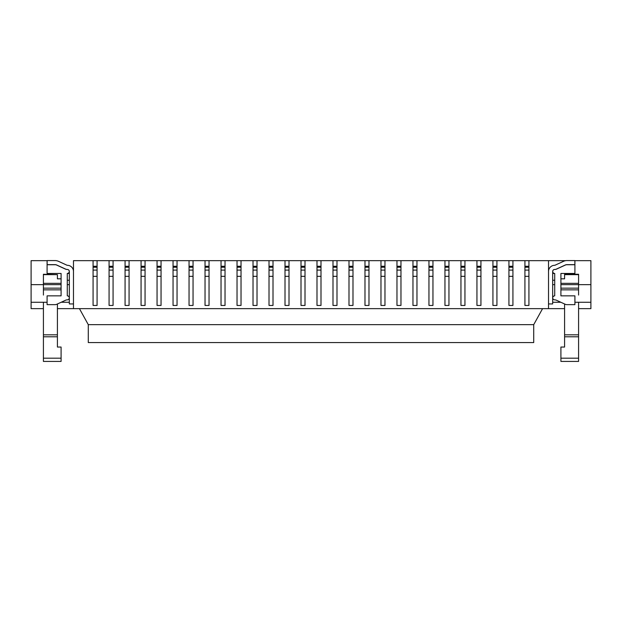 <?xml version="1.0" encoding="UTF-8"?>
<svg xmlns="http://www.w3.org/2000/svg" width="622" height="622" viewBox="0 0 622 622"><rect width="100%" height="100%" fill="white"/><g stroke="black" fill="none" stroke-linecap="round" stroke-linejoin="round"><path stroke-width="0.93" d="M73.482 260.665L93.075 260.665L93.075 266.263L97.079 266.263L97.079 260.665L109.075 260.665L109.075 266.263L113.072 266.263L113.072 260.665L125.069 260.665L125.069 266.263L129.065 266.263L129.065 260.665L141.062 260.665L141.062 266.263L145.058 266.263L145.058 260.665L157.055 260.665L157.055 266.263L161.051 266.263L161.051 260.665L173.048 260.665L173.048 266.263L177.045 266.263L177.045 260.665L189.041 260.665L189.041 266.263L193.045 266.263L193.045 260.665L205.035 260.665L205.035 266.263L209.039 266.263L209.039 260.665L221.035 260.665L221.035 266.263L225.032 266.263L225.032 260.665L237.029 260.665L237.029 266.263L241.025 266.263L241.025 260.665L253.022 260.665L253.022 266.263L257.018 266.263L257.018 260.665L269.015 260.665L269.015 266.263L273.011 266.263L273.011 260.665L285.008 260.665L285.008 266.263L289.005 266.263L289.005 260.665L301.001 260.665L301.001 266.263L305.005 266.263L305.005 260.665L316.995 260.665L316.995 266.263L320.999 266.263L320.999 260.665L332.995 260.665L332.995 266.263L336.992 266.263L336.992 260.665L348.989 260.665L348.989 266.263L352.985 266.263L352.985 260.665L364.982 260.665L364.982 266.263L368.978 266.263L368.978 260.665L380.975 260.665L380.975 266.263L384.971 266.263L384.971 260.665L396.968 260.665L396.968 266.263L400.965 266.263L400.965 260.665L412.961 260.665L412.961 266.263L416.965 266.263L416.965 260.665L428.955 260.665L428.955 266.263L432.959 266.263L432.959 260.665L444.955 260.665L444.955 266.263L448.952 266.263L448.952 260.665L460.949 260.665L460.949 266.263L464.945 266.263L464.945 260.665L476.942 260.665L476.942 266.263L480.938 266.263L480.938 260.665L492.935 260.665L492.935 266.263L496.931 266.263L496.931 260.665L508.928 260.665L508.928 266.263L512.925 266.263L512.925 260.665L524.921 260.665L524.921 266.263L528.925 266.263L528.925 260.665L565.701 260.665L548.518 260.665L548.518 308.644L73.482 308.644L73.482 260.665L548.518 260.665L548.518 308.644L73.482 308.644L73.482 260.665M47.093 260.665L47.093 264.661L55.094 264.661A3.996 3.996 0 0 1 56.758 265.026L65.621 269.101A3.996 3.996 0 0 0 67.285 269.458A1.998 1.998 0 0 1 69.283 271.464A1.998 1.998 0 0 1 67.285 273.462L67.285 295.854A1.998 1.998 0 0 1 69.283 297.852A1.998 1.998 0 0 1 67.285 299.851A1.998 1.998 0 0 0 69.283 297.852A1.998 1.998 0 0 0 67.285 295.854L67.285 273.462L69.33 273.462L67.285 273.462A1.998 1.998 0 0 0 69.283 271.464A1.998 1.998 0 0 0 67.285 269.458A3.996 3.996 0 0 1 65.621 269.101L56.758 265.026A3.996 3.996 0 0 0 55.094 264.661L47.093 264.661L47.093 273.462L61.088 273.462L61.088 295.854L47.093 295.854L47.093 304.648L47.093 295.854L61.088 295.854L61.088 273.462L47.093 273.462L47.093 260.665L31.1 260.665L31.1 284.658L61.088 284.658M574.907 260.665L574.907 273.462L560.912 273.462L560.912 295.854L574.907 295.854L574.907 304.648L566.906 304.648A3.996 3.996 0 0 1 565.242 304.282L556.379 300.216L565.242 304.282A3.996 3.996 0 0 0 566.906 304.648L574.907 304.648L574.907 295.854L560.912 295.854L560.912 273.462L574.907 273.462L574.907 264.661L566.906 264.661A3.996 3.996 0 0 0 565.242 265.026L556.379 269.101A3.996 3.996 0 0 1 554.715 269.458A1.998 1.998 0 0 0 552.717 271.464A1.998 1.998 0 0 0 554.715 273.462L554.715 295.854A1.998 1.998 0 0 0 552.717 297.852A1.998 1.998 0 0 0 554.715 299.851A3.996 3.996 0 0 1 556.379 300.216A3.996 3.996 0 0 0 554.715 299.851A1.998 1.998 0 0 1 552.717 297.852A1.998 1.998 0 0 1 554.715 295.854L554.715 273.462L552.67 273.462L554.715 273.462A1.998 1.998 0 0 1 552.717 271.464A1.998 1.998 0 0 1 554.715 269.458A3.996 3.996 0 0 0 556.379 269.101L565.242 265.026A3.996 3.996 0 0 1 566.906 264.661L574.907 264.661L574.907 260.665L590.9 260.665L590.9 284.658L560.912 284.658M564.589 308.644L548.518 308.644L564.589 308.644M57.411 308.644L73.482 308.644L57.411 308.644M113.072 270.096L113.072 305.449L113.072 270.096L113.072 305.449L109.075 305.449L109.075 270.096L113.072 270.096L113.072 266.263M428.955 266.263L428.955 305.449L428.955 270.096L428.955 305.449L432.959 305.449L432.959 266.263M396.968 266.263L396.968 305.449L396.968 270.096L396.968 305.449L400.965 305.449L400.965 266.263M412.961 266.263L412.961 305.449L412.961 270.096L412.961 305.449L416.965 305.449L416.965 266.263M444.955 266.263L444.955 305.449L444.955 270.096L444.955 305.449L448.952 305.449L448.952 266.263M460.949 266.263L460.949 305.449L460.949 270.096L460.949 305.449L464.945 305.449L464.945 266.263M524.921 266.263L524.921 305.449L524.921 270.096L524.921 305.449L528.925 305.449L528.925 266.263M55.094 304.648L47.093 304.648L55.094 304.648A3.996 3.996 0 0 0 56.758 304.282A3.996 3.996 0 0 1 55.094 304.648M65.621 300.216L56.758 304.282L65.621 300.216A3.996 3.996 0 0 1 67.285 299.851A3.996 3.996 0 0 0 65.621 300.216M554.715 280.258L552.67 280.258L554.715 280.258M67.285 280.258L69.33 280.258L67.285 280.258M129.065 270.096L129.065 305.449L129.065 270.096L129.065 305.449L125.069 305.449L125.069 270.096L129.065 270.096L129.065 266.263M285.008 270.096L285.008 305.449L289.005 305.449L285.008 305.449L285.008 270.096L289.005 270.096L289.005 305.449L289.005 270.096L289.005 305.449L285.008 305.449L285.008 266.263M476.942 266.263L476.942 305.449L476.942 270.096L476.942 305.449L480.938 305.449L480.938 266.263M145.058 270.096L145.058 305.449L145.058 270.096L145.058 305.449L141.062 305.449L141.062 270.096L145.058 270.096L145.058 266.263M177.045 270.096L177.045 305.449L177.045 270.096L177.045 305.449L173.048 305.449L173.048 270.096L177.045 270.096L177.045 266.263M508.928 266.263L508.928 305.449L508.928 270.096L508.928 305.449L512.925 305.449L512.925 266.263M492.935 266.263L492.935 305.449L492.935 270.096L492.935 305.449L496.931 305.449L496.931 266.263M257.018 270.096L257.018 305.449L257.018 270.096L257.018 305.449L253.022 305.449L253.022 270.096L257.018 270.096L257.018 266.263M225.032 270.096L225.032 305.449L225.032 270.096L225.032 305.449L221.035 305.449L221.035 270.096L225.032 270.096L225.032 266.263M193.045 270.096L193.045 305.449L193.045 270.096L193.045 305.449L189.041 305.449L189.041 270.096L193.045 270.096L193.045 266.263M316.995 266.263L316.995 305.449L316.995 270.096L316.995 305.449L320.999 305.449L320.999 266.263M332.995 266.263L332.995 305.449L332.995 270.096L332.995 305.449L336.992 305.449L336.992 266.263M348.989 266.263L348.989 305.449L348.989 270.096L348.989 305.449L352.985 305.449L352.985 266.263M364.982 266.263L364.982 305.449L364.982 270.096L364.982 305.449L368.978 305.449L368.978 266.263M380.975 266.263L380.975 305.449L380.975 270.096L380.975 305.449L384.971 305.449L384.971 266.263M209.039 270.096L209.039 305.449L209.039 270.096L209.039 305.449L205.035 305.449L205.035 270.096L209.039 270.096L209.039 266.263M241.025 270.096L241.025 305.449L241.025 270.096L241.025 305.449L237.029 305.449L237.029 270.096L241.025 270.096L241.025 266.263M273.011 270.096L273.011 305.449L273.011 270.096L273.011 305.449L269.015 305.449L269.015 270.096L273.011 270.096L273.011 266.263M305.005 270.096L305.005 305.449L305.005 270.096L305.005 305.449L301.001 305.449L301.001 270.096L305.005 270.096L305.005 266.263M161.051 270.096L161.051 305.449L161.051 270.096L161.051 305.449L157.055 305.449L157.055 270.096L161.051 270.096L161.051 266.263M97.079 270.096L97.079 305.449L97.079 270.096L97.079 305.449L93.075 305.449L93.075 270.096L97.079 270.096L97.079 266.263M560.912 278.812L564.589 278.812L564.589 274.263L578.584 274.263L578.584 295.053M43.416 274.644L57.411 274.644L43.416 274.263L43.416 295.053M61.088 278.812L57.411 278.812L57.411 274.644M47.093 302.253L31.1 302.253L31.1 308.644L43.416 308.644M574.907 302.253L590.9 302.253L590.9 308.644L578.584 308.644M432.959 276.331L432.959 305.449L432.959 276.331L428.955 276.331M416.965 276.331L416.965 305.449L416.965 276.331L412.961 276.331M400.965 276.331L400.965 305.449L400.965 276.331L396.968 276.331M384.971 276.331L384.971 305.449L384.971 276.331L380.975 276.331M368.978 276.331L368.978 305.449L368.978 276.331L364.982 276.331M352.985 276.331L352.985 305.449L352.985 276.331L348.989 276.331M336.992 276.331L336.992 305.449L336.992 276.331L332.995 276.331M320.999 276.331L320.999 305.449L320.999 276.331L316.995 276.331M285.008 267.227L289.005 267.227L289.005 266.263M289.005 267.227L289.005 270.096M269.015 270.096L269.015 305.449L273.011 305.449L269.015 305.449L269.015 266.263M253.022 270.096L253.022 305.449L257.018 305.449L253.022 305.449L253.022 266.263M237.029 270.096L237.029 305.449L241.025 305.449L237.029 305.449L237.029 266.263M221.035 270.096L221.035 305.449L225.032 305.449L221.035 305.449L221.035 266.263M205.035 270.096L205.035 305.449L209.039 305.449L205.035 305.449L205.035 266.263M189.041 270.096L189.041 305.449L193.045 305.449L189.041 305.449L189.041 266.263M301.001 270.096L301.001 305.449L305.005 305.449L301.001 305.449L301.001 266.263M448.952 276.331L448.952 305.449L448.952 276.331L444.955 276.331M464.945 276.331L464.945 305.449L464.945 276.331L460.949 276.331M480.938 276.331L480.938 305.449L480.938 276.331L476.942 276.331M496.931 276.331L496.931 305.449L496.931 276.331L492.935 276.331M512.925 276.331L512.925 305.449L512.925 276.331L508.928 276.331M528.925 276.331L528.925 305.449L528.925 276.331L524.921 276.331M173.048 270.096L173.048 305.449L177.045 305.449L173.048 305.449L173.048 266.263M157.055 270.096L157.055 305.449L161.051 305.449L157.055 305.449L157.055 266.263M141.062 270.096L141.062 305.449L145.058 305.449L141.062 305.449L141.062 266.263M125.069 270.096L125.069 305.449L129.065 305.449L125.069 305.449L125.069 266.263M109.075 270.096L109.075 305.449L113.072 305.449L109.075 305.449L109.075 266.263M93.075 270.096L93.075 305.449L97.079 305.449L93.075 305.449L93.075 266.263M548.518 271.464L548.518 303.933L552.67 303.933L552.67 271.464A1.998 1.998 0 0 1 554.738 269.466A3.996 3.996 0 0 0 556.542 269.101L565.266 265.096A3.996 3.996 0 0 1 566.93 264.731L574.868 264.731L574.868 260.571L566.93 260.571A8.156 8.156 0 0 0 563.524 261.318L554.84 265.306A6.158 6.158 0 0 0 548.518 271.464M73.482 271.464L73.482 303.933L69.33 303.933L69.33 271.464A1.998 1.998 0 0 0 67.262 269.466A3.996 3.996 0 0 1 65.458 269.101L56.734 265.096A3.996 3.996 0 0 0 55.07 264.731L47.132 264.731L47.132 260.571L55.07 260.571A8.156 8.156 0 0 1 58.476 261.318L67.16 265.306A6.158 6.158 0 0 1 73.482 271.464M578.584 302.253L578.584 361.429L560.912 361.429L578.584 361.429M43.416 302.253L43.416 361.429L61.088 361.429L61.088 347.037L57.411 347.037L57.411 303.987M560.912 361.429L560.912 347.037L564.589 347.037L564.589 303.987M43.416 361.429L61.088 361.429M552.67 302.253L560.811 302.253M69.33 302.253L61.189 302.253M79.429 308.644L88.277 324.645L88.277 342.559L533.723 342.559L533.723 324.645L88.277 324.645M542.571 308.644L533.723 324.645M69.33 284.658L67.285 284.658M552.67 284.658L554.715 284.658M31.1 302.253L31.1 284.658M590.9 302.253L590.9 284.658M524.921 305.449L528.925 305.449L524.921 305.449M508.928 305.449L512.925 305.449L508.928 305.449M492.935 305.449L496.931 305.449L492.935 305.449M476.942 305.449L480.938 305.449L476.942 305.449M460.949 305.449L464.945 305.449L460.949 305.449M444.955 305.449L448.952 305.449L444.955 305.449M428.955 305.449L432.959 305.449L428.955 305.449M412.961 305.449L416.965 305.449L412.961 305.449M396.968 305.449L400.965 305.449L396.968 305.449M380.975 305.449L384.971 305.449L380.975 305.449M364.982 305.449L368.978 305.449L364.982 305.449M348.989 305.449L352.985 305.449L348.989 305.449M332.995 305.449L336.992 305.449L332.995 305.449M316.995 305.449L320.999 305.449L316.995 305.449M43.416 288.157L61.088 288.157M43.416 283.337L61.088 283.337M43.416 289.852L61.088 289.852M560.912 288.157L578.584 288.157M578.584 289.852L560.912 289.852M578.584 274.644L564.589 274.644M560.912 283.337L578.584 283.337M428.955 267.227L432.959 267.227M428.955 270.096L432.959 270.096M412.961 267.227L416.965 267.227M412.961 270.096L416.965 270.096M396.968 267.227L400.965 267.227M396.968 270.096L400.965 270.096M380.975 267.227L384.971 267.227M380.975 270.096L384.971 270.096M364.982 267.227L368.978 267.227M364.982 270.096L368.978 270.096M348.989 267.227L352.985 267.227M348.989 270.096L352.985 270.096M332.995 267.227L336.992 267.227M332.995 270.096L336.992 270.096M316.995 267.227L320.999 267.227M316.995 270.096L320.999 270.096M285.008 276.331L289.005 276.331M269.015 267.227L273.011 267.227M269.015 276.331L273.011 276.331M253.022 267.227L257.018 267.227M253.022 276.331L257.018 276.331M237.029 267.227L241.025 267.227M237.029 276.331L241.025 276.331M221.035 267.227L225.032 267.227M221.035 276.331L225.032 276.331M205.035 267.227L209.039 267.227M205.035 276.331L209.039 276.331M189.041 267.227L193.045 267.227M189.041 276.331L193.045 276.331M301.001 267.227L305.005 267.227M301.001 276.331L305.005 276.331M444.955 267.227L448.952 267.227M444.955 270.096L448.952 270.096M460.949 267.227L464.945 267.227M460.949 270.096L464.945 270.096M476.942 267.227L480.938 267.227M476.942 270.096L480.938 270.096M492.935 267.227L496.931 267.227M492.935 270.096L496.931 270.096M508.928 267.227L512.925 267.227M508.928 270.096L512.925 270.096M524.921 267.227L528.925 267.227M524.921 270.096L528.925 270.096M173.048 267.227L177.045 267.227M173.048 276.331L177.045 276.331M157.055 267.227L161.051 267.227M157.055 276.331L161.051 276.331M141.062 267.227L145.058 267.227M141.062 276.331L145.058 276.331M125.069 267.227L129.065 267.227M125.069 276.331L129.065 276.331M109.075 267.227L113.072 267.227M109.075 276.331L113.072 276.331M93.075 267.227L97.079 267.227M93.075 276.331L97.079 276.331M43.416 358.186L61.088 358.186M43.416 336.782L57.411 336.782M43.416 334.823L57.411 334.823M578.584 334.823L564.589 334.823M578.584 336.782L564.589 336.782M560.912 358.186L578.584 358.186"/></g></svg>
